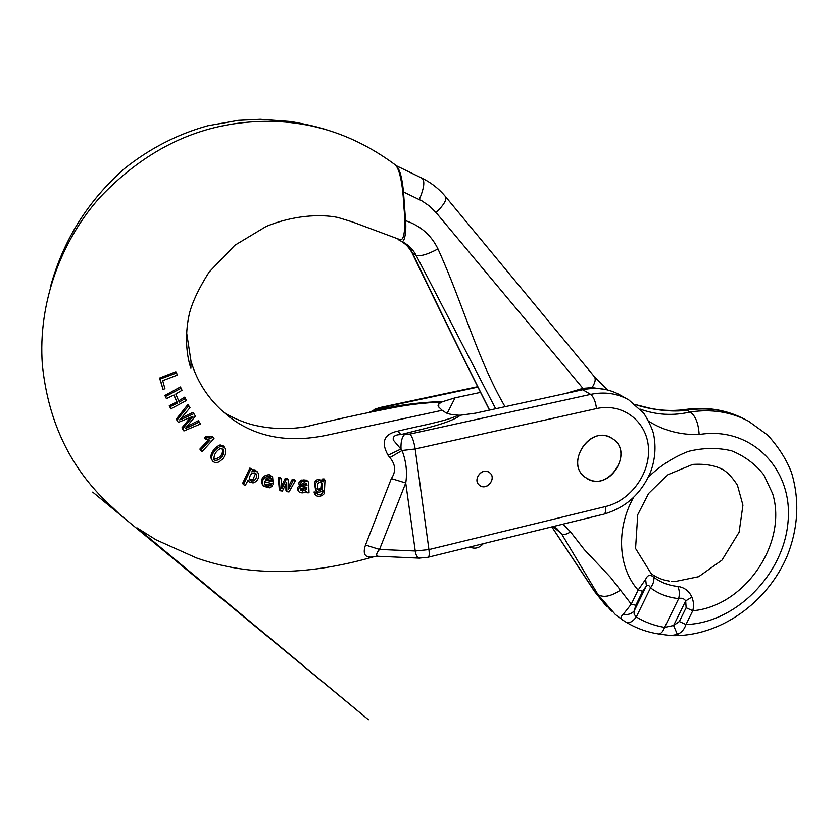 <?xml version="1.0" encoding="UTF-8"?>
<svg xmlns="http://www.w3.org/2000/svg" width="839" height="839" viewBox="0 0 839 839"><rect width="100%" height="100%" fill="white"/><g stroke="black" fill="none" stroke-linecap="round" stroke-linejoin="round"><path stroke-width="1.26" d="M671.273 581.333L674.65 581.584M648.925 421.398C663.859 430.68 680.597 435.063 699.139 434.539C751.513 425.73 793.327 469.389 788.041 521.942C783.71 574.432 735.551 623.083 685.966 624.531L692.752 610.75L686.113 607.73L685.694 600.892L673.581 625.527L677.377 634.441C681.541 632.637 684.404 629.323 685.966 624.531L679.328 621.521L673.581 625.527L664.561 627.394C654.378 625.695 644.96 622.223 636.298 616.959L634.137 614.242L634.053 611.453L635.815 605.286L642.653 591.275L638.122 590.069L645.652 579.361C647.551 574.946 650.183 574.191 653.581 577.127C654.451 580.242 653.434 583.818 650.519 587.856C658.762 593.991 668.159 597.578 678.699 598.595C679.747 593.897 679.443 589.848 677.807 586.451C684.299 587.363 688.987 590.897 691.871 597.074L685.694 600.892C683.995 598.469 681.667 597.704 678.699 598.595L664.561 627.394C663.041 631.673 661.027 633.865 658.531 633.98M648.369 477.087C660.408 465.561 673.769 456.982 688.462 451.351C703.376 447.701 717.723 447.512 731.503 450.774C744.424 455.965 755.173 463.977 763.763 474.801L772.646 493.678C787.947 543.137 744.571 606.419 692.752 610.75C694.01 606.198 693.717 601.647 691.871 597.074M744.644 419.227C727.298 410.04 708.011 407.02 686.795 410.145L690.235 411.98C673.098 415.934 656.476 414.99 640.367 409.17M683.586 409.736L686.795 410.145C673.182 412.505 650.529 409.736 635.563 404.65M400.507 240.814L400.853 241.003C406.905 244.894 410.9 249.131 412.83 253.714C438.839 308.102 464.428 360.225 489.598 410.072M403.339 242.272C408.96 245.408 413.228 249.791 416.165 255.413L495.66 408.74M399.018 240.069L401.367 241.233M397.602 238.737L399.018 240.09M505.047 406.695C477.779 360.036 462.698 303.236 437.958 248.91C431.298 235.172 420.507 225.754 405.573 220.657C406.548 230.987 404.66 243.174 401.535 241.338M405.573 220.657L403.496 191.984L422.048 200.961L429.589 206.121L436.07 212.582L582.948 388.363L591.998 387.618L605.559 389.506M395.84 165.493L395.872 165.493C399.521 168.314 402.07 177.144 403.496 191.984M551.873 526.882L594.998 591.914L611.568 611.138M553.006 526.598L561.564 533.845L597.966 594.568L615.333 614.473L621.626 619.255M657.965 633.896L658.437 633.98C646.838 632.124 636.056 628.191 626.072 622.181L622.486 619.906C620.22 618.71 620.441 616.906 623.125 614.463L631.264 604.132L610.582 577.41L584.175 549.451L570.52 531.863L563.063 524.134M565.245 393.554L582.948 388.363L597.431 388.478M677.377 634.441L670.948 635.658L658.437 633.98M645.652 579.361L646.387 585.916C647.886 584.678 649.26 585.328 650.519 587.856L636.298 616.959C632.69 621.762 629.302 623.503 626.125 622.213M642.653 591.275L646.387 585.916L634.19 610.918C631.463 613.917 627.782 615.102 623.125 614.463M635.815 605.286L631.264 604.132L638.122 590.069C618.133 567.93 615.784 529.042 633.508 497.569M481.187 486.242C488.665 489.63 496.279 477.412 489.63 472.703C482.635 466.673 472.032 479.719 479.447 485.225L481.187 486.242M589.272 479.583C611.526 489.986 633.55 450.868 612.281 438.545C591.076 423.443 563.756 463.652 585.685 477.611L589.272 479.583M279.135 478.524L280.184 490.752L279.293 489.473L278.254 477.276L280.362 477.58L281.254 478.828L279.135 478.524L278.254 477.276M281.789 485.676L285.26 478.293L287.399 478.597L288.312 479.845L286.162 479.53L285.26 478.293M288.616 486.431L292.266 479.31L294.374 479.625L295.297 480.862L293.189 480.558L292.266 479.31M280.184 490.752L282.397 491.056L286.697 482.488L286.844 491.664L285.942 490.375L285.889 484.229M250.756 469.253L243.446 484.627L242.639 483.337L249.928 468.005L252.654 470.018L249.928 468.005M252.529 469.83L255.035 469.871L258.024 472.902L255.035 469.871M224.653 447.942L225.481 449.243C225.995 454.329 223.971 458.44 219.419 461.576C216.777 463.201 214.427 462.929 212.372 460.789L211.302 457.947C212.739 452.19 215.969 448.278 220.993 446.201L224.653 447.942L223.09 445.918L220.185 444.901C215.256 446.998 212.057 450.942 210.599 456.741L211.47 459.342M188.723 405.719L176.903 420.203L176.284 419.091L187.946 404.44L189.992 407.67L187.946 404.44M181.643 417.759L193.054 412.358L195.414 416.081L193.054 412.358M187.621 426.139L198.413 420.675L200.511 423.989L198.413 420.675M176.903 420.203L178.34 422.395L193.001 416.301L182.598 428.928L181.958 427.796L190.453 417.528M160.134 379.05L163.028 389.348L159.557 378.043L175.854 371.719L176.599 372.904L160.134 379.05L159.557 378.043M376.008 556.278L373.271 556.886C365.007 558.103 362.427 554.149 365.51 545.035L391.341 478.597C396.123 471.518 395.63 464.512 389.862 457.591L388.038 455.21C380.738 442.017 384.052 433.973 397.99 431.089C419.154 425.908 444.471 421.723 458.493 415.179C452.515 414.812 448.362 414.026 446.033 412.84L442.153 410.292L329.224 434.707C290.084 443.422 257.133 437.748 230.347 417.696C210.799 402.657 197.689 383.822 191.009 361.2L186.447 331.51M397.057 238.538L400.077 239.671C405.174 241.15 405.667 222.157 403.748 205.754C403.234 190.128 400.402 168.828 394.991 164.654L394.907 164.591M394.991 164.654C347.881 129.751 295.632 115.939 238.255 123.228C186.793 129.825 140.7 154.523 99.988 197.343C61.625 240.048 37.724 302.47 42.349 364.776C48.337 423.789 72.123 471.707 113.695 508.528L119.054 513.762L92.71 492.115L368.426 719.726L136.977 527.836L155.981 539.802L196.588 557.977C258.905 579.99 321.117 571.768 373.282 556.886M170.799 408.855L186.363 400.528L185.461 398.41L179.231 402.112L175.77 394.005L182.021 390.303L181.14 388.216L165.503 396.511L166.416 398.63L174.009 394.949L177.469 403.066L169.898 406.747L170.799 408.855L169.289 405.667L176.809 401.933L173.862 395.022M166.416 398.63L164.905 395.463L180.375 386.968L181.14 388.216M178.707 400.874L184.685 397.13L185.461 398.41M213.054 437.57L210.243 438.168L206.74 437.612L205.345 439.227L204.611 438L205.975 436.364L209.456 436.888L212.236 436.249L214.018 438.524L212.236 436.249M205.345 439.227L210.023 440.16L200.563 450.228L199.881 449.043L208.313 440.045M264.526 484.124L268.071 484.9L269.875 483.673L272.539 485.75L269.875 483.673M262.691 485.278L262.502 484.984C260.426 478.817 262.68 475.377 269.267 474.675L272.476 477.192M306.12 483.159L306.067 484.323L299.208 485.823C297.331 487.375 296.996 489.001 298.223 490.7M301.274 480.097L298.369 483.358L299.292 484.596L302.218 481.334L301.274 480.097L306.466 480.149L308.584 482.142L309.004 492.797L306.98 492.776L306.13 491.633M314.594 494.003L314.027 491.979L316.03 492.094L317.027 493.395L315.024 493.28L314.027 491.979M316.859 493.164L321.704 491.476M315.642 490.207L314.394 482.624L316.041 480.254L318.642 479.226L322.029 480.621L321.977 479.1L324.001 478.922L324.987 480.149L322.963 480.328L321.977 479.1M397.99 431.089L400.822 434.612C422.688 428.97 450.05 423.286 460.401 415.211L475.388 413.166L582.759 389.736C596.602 386.905 609.219 388.761 620.619 395.305L627.268 399.06M609.607 437.119L612.281 438.545C635.605 452.336 607.142 494.066 585.685 477.611C565.245 464.775 587.814 426.422 609.607 437.119M487.994 471.759L489.63 472.703C497.223 478.199 486.473 491.434 479.447 485.225C472.902 480.453 480.579 468.34 487.994 471.759M582.759 389.736L590.635 394.382L409.998 434.057L400.822 434.612C395.064 434.654 392.568 436.49 393.334 440.108L402.059 450.48C406.202 461.46 407.429 472.294 405.74 482.991L379.532 549.44C376.554 552.891 375.903 555.156 377.592 556.247L378.19 556.278M365.51 545.035L379.532 549.44L415.253 550.992L405.74 482.991L391.341 478.597M389.862 457.591L402.059 450.48L415.179 448.98L428.928 549.587L605.737 506.494C630.907 500.505 650.697 472.986 648.411 447.061C646.502 421.052 622.412 402.657 596.529 408.572L415.179 448.98C413.994 441.713 412.264 436.731 409.998 434.057M388.038 455.21L401.021 448.97C400.706 442.216 401.839 437.434 404.429 434.654M460.401 415.211L458.493 415.179M442.153 410.292L438.724 406.999L438.755 403.916L441.765 402.059C424.576 402.668 407.272 404.755 389.862 408.31C360.623 413.984 332.643 420.129 305.92 426.768C287.011 429.82 268.669 429.012 250.892 424.335C240.657 421.23 231.616 417.256 223.772 412.4M375.473 410.984L374.739 410.386C398.085 405.038 420.821 402.101 442.94 401.566L455.084 397.822L480.506 392.379M477.863 387.136L381.074 407.754L369.81 412.117M442.94 401.566L441.765 402.059M163.028 389.348L164.958 388.751L162.703 380.686L177.207 375.106L176.599 372.904M177.469 403.066L176.809 401.933M169.898 406.747L169.289 405.667M165.503 396.511L164.905 395.463M182.598 428.928L183.919 430.963L200.511 423.989M199.221 421.986L188.88 427.03L188.209 425.876M188.88 427.03L185.304 428.53L195.414 416.081M193.851 413.669L182.745 418.713L182.084 417.581M182.745 418.713L179.672 419.888L189.992 407.67M210.243 438.168L209.456 436.888M206.74 437.612L205.975 436.364M200.563 450.228L202.031 451.676L214.018 438.524M214.459 460.045L214.018 459.625C213.704 454.979 215.791 451.277 220.269 448.529L223.164 449.316C225.324 453.784 219.336 461.943 214.459 460.045L213.746 458.849C219.409 458.681 222.482 455.43 222.933 449.085M211.302 457.947L210.599 456.741M223.929 447.239L223.09 445.918M225.481 449.243L223.845 446.663M253.724 480.852L251.155 480.988L250.127 480.286C249.015 477.58 249.77 475.199 252.413 473.175L254.951 472.892L255.916 473.574C257.206 476.447 256.472 478.87 253.724 480.852L252.917 479.604L255.664 473.322M251.155 480.988L250.358 479.74L252.917 479.604M243.446 484.627L245.345 485.372L248.197 480.013L249.089 481.859L253.116 482.949L255.905 481.628C258.58 479.1 259.293 476.195 258.024 472.902M255.874 471.119L253.86 470.92L253.032 469.672M253.86 470.92L251.889 471.917L252.654 470.018M249.592 479.3L250.358 479.74M271.888 481.691L265.176 479.856L266.949 477.978L269.56 477.79L271.333 478.891L271.888 481.691L271.018 478.566M265.68 478.985L271.039 480.453M270.724 484.921L268.92 486.159L268.071 484.9M268.92 486.159L266.854 486.138L266.015 484.879M266.854 486.138L264.725 484.585L264.568 481.659L273.22 484.009L272.633 477.422L269.267 474.675M270.137 475.923C263.519 476.615 261.254 480.055 263.341 486.242L269.801 487.837L272.539 485.75M286.76 484.711L286.099 483.788M286.844 491.664L289.015 491.958L295.297 480.862M293.189 480.558L289.801 487.144L288.91 485.896M289.801 487.144L288.647 489.263L288.312 479.845M286.162 479.53L282.963 486.316L282.082 485.068M282.963 486.316L281.841 488.571L281.254 478.828M306.759 487.983L306.245 489.619L304.767 490.763L300.792 490.584L300.844 488.822L301.704 488.277L306.843 487.365L306.759 487.983L306.403 487.501M306.245 489.619L305.302 488.361L305.637 487.669M300.939 490.721L300.53 490.165M302.669 491.172L301.725 489.903L305.302 488.361M300.467 489.714L301.725 489.903M304.767 490.763L303.833 489.494M306.98 492.776L306.518 491.371C303.98 493.143 301.526 493.342 299.156 491.979C297.918 490.259 298.244 488.623 300.131 487.071L299.208 485.823M300.131 487.071L301.621 486.442L300.698 485.204M301.621 486.442L303.414 486.19L302.48 484.942M303.414 486.19L307.011 485.561L306.067 484.323M307.011 485.561L306.644 483.505L304.463 482.824L302.407 483.295L301.295 484.963L299.292 484.596M302.218 481.334L304.956 480.946L304.012 479.709M304.956 480.946L307.42 481.387L306.466 480.149M307.42 481.387L308.584 482.142M319.921 490.375L317.719 489.64L317.698 483.537L319.858 482.299L322.124 483.159L322.155 489.231L319.921 490.375L318.935 489.106L321.169 487.973L321.736 482.824M317.152 488.718L318.935 489.106M315.024 493.28L316.125 495.734C319.25 496.908 321.977 496.195 324.315 493.594L324.987 480.149M322.963 480.328L323.015 481.848L322.029 480.621M323.015 481.848L319.617 480.453L318.642 479.226M319.617 480.453L317.006 481.492L316.041 480.254M317.006 481.492L315.349 483.862L314.394 482.624M315.349 483.862L316.261 491.004C318.453 492.661 320.708 492.451 323.025 490.385L322.795 492.577L321.861 491.381M322.795 492.577C321.568 494.475 319.848 495.083 317.635 494.381L317.079 493.657M317.635 494.381L317.027 493.395M469.85 546.986C474.759 549.251 479.237 548.15 483.274 543.703M620.168 590.331C610.823 596.487 603.419 597.903 597.966 594.568L593.855 590.467M677.807 586.451C668.735 585.549 660.66 582.434 653.581 577.127M400.78 240.992L400.79 240.992C405.321 243.478 409.044 247.379 411.97 252.686L416.165 255.413C420.549 256.524 427.817 254.353 437.958 248.91M419.343 199.556C424.219 187.831 425.09 180.7 421.954 178.162L396.239 165.692M671.095 635.647C719.348 637.283 767.664 602.78 787.412 555.46C798.34 527.448 799.714 499.845 791.534 472.661C786.72 459.887 778.802 447.397 767.779 435.179L748.535 421.199C731.073 411.897 711.64 408.813 690.235 411.98C695.521 415.882 698.488 423.401 699.139 434.539M553.31 526.525L557.033 528.801L561.564 533.845C563.693 535.072 566.682 534.412 570.52 531.863M436.07 212.582C443.6 205.209 446.799 199.976 445.687 196.861L445.415 196.536M591.998 387.618C595.145 382.867 595.973 379.249 594.452 376.784L594.064 376.312M686.113 607.73L679.328 621.521M596.529 408.572C595.585 401.514 593.624 396.784 590.635 394.382C604.636 391.498 617.389 393.365 628.883 399.972L643.922 413.386C649.627 422.898 652.91 430.134 653.77 435.084C656.098 447.271 655.091 459.405 650.77 471.497C641.667 493.332 626.125 507.522 604.122 514.066C605.517 513.153 606.052 510.626 605.737 506.494M419.584 558.145L418.965 558.113C417.151 557.547 415.913 555.166 415.253 550.992L428.928 549.587C429.463 553.824 429.274 556.351 428.362 557.169L603.44 514.234M427.9 557.285L419.028 558.124L377.592 556.247L373.271 556.886M376.837 409.212L369.275 412.222M381.074 407.754L379.983 407.523M455.084 397.822L447.135 413.386M220.993 446.201L220.185 444.901M322.155 489.231L321.169 487.973M316.125 495.734L315.107 494.402M606.733 606.639L594.369 591.243M674.829 581.605L698.688 576.687L721.98 560.116L739.117 532.167L742.924 505.183L737.418 485.215C732.877 478.157 728.262 473.081 723.575 469.987C715.772 465.509 705.473 463.642 692.71 464.418L667.708 474.78L648.589 493.521L637.734 514.716L635.563 548.475L651.137 573.593C656.203 577.442 662.191 579.938 669.123 581.081M684.76 409.568C704.309 406.684 722.673 409.117 739.883 416.857M401.451 241.307L402.657 241.905M412.264 253.284C438.126 307.095 463.852 359.365 489.462 410.093M551.81 526.892L593.792 590.341M635.48 404.587L650.183 408.278C660.859 410.502 671.955 411.005 683.46 409.768M615.333 614.473L622.486 619.906M396.155 165.64L421.954 178.162C431.225 182.682 439.133 188.911 445.687 196.861L594.452 376.784L607.625 389.978M191.009 361.2L190.904 368.311C185.618 352.946 185.073 331.227 189.708 312.412C192.907 300.886 199.388 287.441 209.131 272.067L234.826 245.282L266.183 226.446C292.643 215.497 319.764 213.767 337.834 217.448L352.223 221.863L400.077 239.671M226.268 414.518L230.347 417.696M328.143 130.318C319.638 127.35 307.189 124.413 290.808 121.529L260.279 119.274L238.58 120.323L207.904 125.724C177.511 134.135 149.657 148.461 124.329 168.691C87.55 201.224 62.841 240.908 50.204 287.725M373.942 409.547L380.015 407.492M477.643 386.706L380.455 407.408M438.724 403.958L438.021 405.352M214.018 459.625L213.599 458.933M257.604 472.347L256.765 471.099M250.127 480.286L249.728 479.677M271.28 478.828L270.42 477.59M265.114 485.141L264.652 484.449M272.633 477.422L271.763 476.174M298.17 490.647L298.715 491.392M322.816 481.628L321.84 480.401M315.642 495.367L314.635 494.045"/></g></svg>
